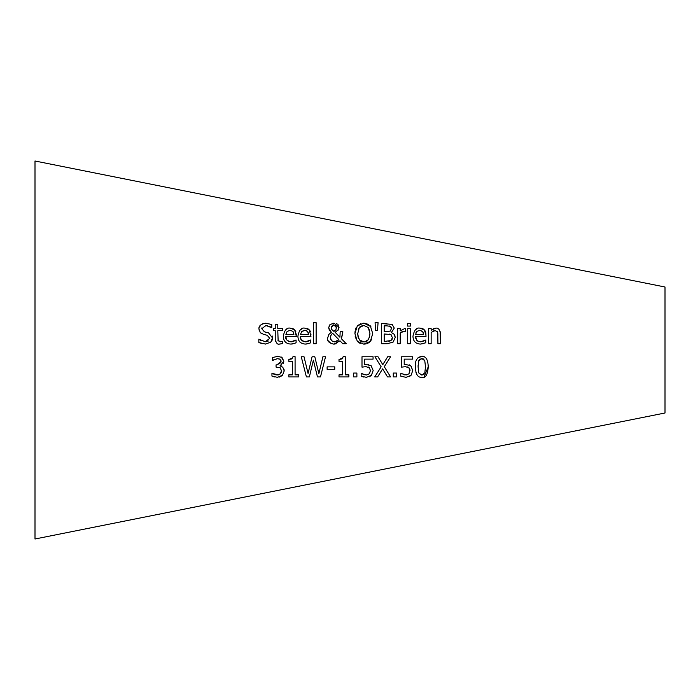<?xml version="1.0" encoding="UTF-8"?>
<svg xmlns="http://www.w3.org/2000/svg" width="700" height="700" viewBox="0 0 700 700"><rect width="100%" height="100%" fill="white"/><g stroke="black" fill="none" stroke-linecap="round" stroke-linejoin="round"><path stroke-width="1.05" d="M409.412 364.875L411.661 366.572M405.16 364.411L410.716 365.645L412.79 370.51L411.014 375.358L409.089 376.723M409.404 368.113L405.606 366.651L401.616 367.141L401.616 356.755L412.676 356.755L412.676 359.126L404.215 359.126L404.215 364.499L406.044 364.385M410.043 370.598L408.905 367.588L407.662 366.914M412.79 370.51L411.014 375.358L406.061 377.335L400.785 376.197L400.785 373.336L406.114 374.999L409.019 373.774L409.911 369.224M403.156 374.412L404.626 374.85M400.977 373.336L402.229 374.027M405.606 366.651L401.616 367.141M412.676 359.126L404.215 359.126M406.114 374.999L409.019 373.774M406.061 377.335L400.785 376.197M292.495 343.945L290.929 344.067C286.002 343.866 283.465 341.259 283.316 336.236C284.471 330.076 286.808 327.39 290.308 328.169L294.683 329.849L296.363 336.42L285.898 336.42L286.352 339.098M294.656 343.35L290.929 344.067M293.011 341.53L295.155 340.559M295.19 340.533L296.091 340.016L296.091 342.79L293.781 343.639M285.898 336.42C285.066 338.844 286.729 340.655 290.894 341.845L292.539 341.652M286.414 339.22L287.201 340.428M287.219 340.445L288.925 341.539M295.418 330.838L295.846 331.73M296.328 333.961L296.363 335.029M292.565 328.493L293.545 328.93M285.504 330.085L286.466 329.28M286.842 329.035L287.901 328.554M285.206 341.924L284.043 340.148M285.898 334.477L293.886 334.477L293.02 331.433L290.159 330.26L287.131 331.45L285.898 334.477L293.886 334.477L293.02 331.433L290.159 330.26L287.131 331.45M290.894 341.845L295.942 340.016M299.793 341.924L298.62 340.139M307.081 343.945L305.515 344.067C300.598 343.866 298.06 341.259 297.902 336.236C299.066 330.076 301.402 327.381 304.894 328.169L309.269 329.849L310.957 336.42L300.484 336.42L300.947 339.098M300.081 330.094L301.928 328.781M307.213 328.51L308.131 328.93M310.012 330.838L310.433 331.73M310.914 333.979L310.957 335.029M309.225 343.359L305.515 344.067M309.785 340.533L310.678 340.016L310.678 342.79L308.376 343.639M307.606 341.53L309.741 340.559M300.484 336.42C299.652 338.844 301.324 340.655 305.48 341.845L310.529 340.016M305.48 341.845L307.134 341.652M301 339.229L301.796 340.436M301.805 340.445L303.52 341.539M307.606 331.433L304.745 330.26L301.726 331.45L300.484 334.477L308.473 334.477L307.606 331.433L308.227 332.692M306.766 330.706L306.285 330.488M305.524 330.304L301.726 331.45M300.484 334.477L308.473 334.477L308.254 332.797M272.221 336L272.405 339.255M272.064 340.305L270.716 342.248L265.248 344.076M261.887 327.889L261.783 328.694L264.408 331.826L268.546 332.885L272.545 337.969L270.716 342.248M270.9 327.171L269.01 326.139M267.715 325.719L265.947 325.517L261.783 328.694L264.408 331.826L268.546 332.885M259.21 327.39L261.047 324.73M262.727 323.741L263.27 323.549M259.289 330.942L258.983 328.965C258.545 326.043 260.803 324.126 265.764 323.199L271.757 324.511L271.757 327.714L265.947 325.517M261.739 333.69L260.295 332.614L258.983 328.965M262.089 343.717L258.842 342.51L258.842 339.15L265.256 341.757L269.754 338.398L267.269 335.309L263.629 334.39L260.295 332.614M263.83 334.442L267.269 335.309L269.754 338.398M265.256 341.757L268.371 341.014M258.842 339.15L260.68 340.392M265.457 344.076L258.842 342.51M316.137 322.665L316.137 343.717L313.582 343.717L313.582 322.665L316.137 322.665L313.582 322.665M281.006 343.901L279.65 344.015C277.611 344.864 276.141 343.219 275.24 339.08L275.24 330.697L273.525 330.697L273.525 328.589L275.24 328.589L275.24 324.249L277.786 324.249L277.786 328.589L282.476 328.589L282.476 330.697L277.786 330.697L278.145 340.848L281.461 341.618M277.926 340.252L280.289 341.793L282.476 341.303L282.476 343.586L279.65 344.015M275.546 341.338L275.363 340.567M277.786 328.589L282.476 328.589M275.24 324.249L277.786 324.249M273.525 328.589L275.24 328.589M360.159 343.455L357.315 341.399L354.918 333.637L357.332 325.868L363.825 323.137L370.886 326.602M370.326 325.868L372.741 333.637L370.326 341.399L363.825 344.146L357.315 341.399M371.595 339.439L370.326 341.399M369.504 342.213L367.412 343.481M366.205 343.875L363.825 344.146M363.825 323.137L368.55 324.38M357.332 325.868L360.911 323.549M354.918 333.637L355.11 331.004M355.416 329.604L356.134 327.731M355.53 338.065L355.18 336.639M369.652 330.654L368.296 327.547L363.834 325.456L359.363 327.547L357.709 333.637C358.645 339.885 360.692 342.606 363.834 341.828C367.115 342.466 369.154 339.745 369.95 333.637L368.296 327.547L363.834 325.456L360.885 326.174M360.666 326.314L359.896 326.935M359.363 327.547L358.339 329.473M357.709 333.637L358.033 336.761M358.225 337.47L358.662 338.581M359.695 340.086L363.834 341.828M364.866 341.749L368.314 339.692M369.373 337.662L369.95 333.637M338.651 329.376L335.169 332.334L339.92 337.234L340.183 331.406L342.825 331.406L341.408 338.739L346.246 343.717L342.781 343.717L340.016 340.83L333.891 344.146C329.236 343.227 327.145 341.241 327.6 338.179L328.799 334.477L331.328 332.299L328.615 327.81L330.181 324.433M336.262 323.523L337.295 324.065M338.021 324.678L338.38 325.124M338.861 326.06L338.266 330.059M328.956 326.121L330.006 324.59L333.961 323.137L339.054 327.32M329.595 330.767L328.615 327.81M331.24 343.674L328.081 340.672M328.002 340.48L327.845 340.025M336.332 343.744L333.891 344.146M336.7 341.521L338.844 339.64L332.614 333.261L330.794 335.475M334.626 341.941L338.844 339.64L332.614 333.261L331.214 334.67L330.391 337.531L330.733 339.421L332.736 341.565L336.613 341.556M330.391 337.531L331.537 340.699M330.444 336.77L330.4 337.312M334.451 331.135L335.064 330.741M335.851 329.858L336.411 327.582L336.009 326.007M331.704 329.385L333.121 330.855M333.786 331.301L335.921 329.735M331.625 326.13L331.345 328.527M336.411 327.582L333.856 324.835L332.447 325.22M335.869 325.806L335.352 325.316M333.856 324.835L331.257 327.679L331.783 329.507L333.891 331.371M339.92 337.234L340.183 331.406L342.825 331.406M342.825 332.71L341.408 338.739M327.6 338.179L328.799 334.477M342.781 343.717L340.016 340.83M378.07 322.665L377.475 330.505L375.646 330.505L375.06 322.665L378.07 322.665L375.06 322.665M394.879 335.51L395.203 337.531L393.111 342.09L391.921 342.842M392.166 324.38L394.257 328.099L391.431 332.517L394.214 334.303L395.203 337.531L393.111 342.09L387.31 343.717L381.535 343.717L381.535 323.558L392.166 324.38L394.257 328.099L391.431 332.412M391.562 335.046L389.436 334.092M390.512 340.839L391.877 339.675M392.079 339.342L392.411 337.645L390.775 334.504L384.213 333.988L384.213 341.434L390.959 340.585L392.411 337.645M388.789 341.32L389.69 341.154M390.609 326.48L389.226 325.964M386.89 325.85L384.213 325.85L384.213 331.748L388.92 331.651M384.213 331.748L390.338 331.074L391.466 328.475L391.186 327.154M390.338 331.074L391.466 328.475L390.434 326.366L386.776 325.85M384.213 341.434L386.382 341.434M381.535 323.558L386.873 323.558M402.255 331.608L400.216 332.99L400.216 343.717L397.67 343.717L397.67 328.589L400.216 328.589L400.216 330.846L404.661 328.589L405.694 328.676L405.694 331.319L403.296 331.293M405.562 331.319L404.189 331.205L400.216 332.99M397.67 328.589L400.216 328.589M407.715 328.589L410.27 328.589L410.27 343.717L407.715 343.717L407.715 328.589L410.27 328.589M410.445 323.426L410.445 326.078L407.558 326.078L407.558 323.426L410.445 323.426L407.558 323.426M423.894 343.499L420.578 344.067C415.66 343.866 413.123 341.259 412.965 336.236C414.172 330.033 416.5 327.338 419.956 328.169L421.348 328.283M422.31 341.626L425.74 340.016L425.74 342.79L420.578 344.067M425.793 332.719L426.02 336.42L415.546 336.42L415.826 338.59L417.751 341.154L422.231 341.644M415.546 336.42L416.92 340.498M425.075 330.846L425.504 331.748M422.406 328.562L423.185 328.921M415.144 330.094L416.483 329.044M413.674 340.104L413.341 339.168M422.896 331.765L419.808 330.26L416.789 331.45L416.001 332.596M415.546 334.477L423.535 334.477L422.669 331.433L419.808 330.26L416.789 331.45L415.546 334.477L423.535 334.477L423.325 332.832M420.543 341.845L425.74 340.016M419.956 328.169L424.331 329.849L426.02 335.029M281.453 370.895L280.245 367.815L276.062 367.098L276.062 364.858L276.964 364.858L281.067 361.471L280 359.284L277.55 358.662L273.551 359.861M277.55 358.662L272.501 360.43L272.501 357.569L277.769 356.326L282.012 357.473L283.806 361.2L283.255 363.352M277.086 356.352L277.769 356.326M281.321 357.053L283.806 361.2L280.088 365.899L282.8 367.211L284.2 370.93L282.424 375.48L279.081 377.195M281.085 365.374L280.088 365.706M280.088 365.899L282.8 367.211M284.034 369.373L284.2 370.93M282.695 375.174L277.454 377.335L271.95 376.092L271.95 373.24L278.11 374.938M280 359.284L278.933 358.82M281.067 361.471L280.954 360.605M276.964 364.858L280.892 362.652M278.373 374.894L280.35 373.879L281.461 370.738L280.245 367.815L276.062 367.098M275.021 374.64L277.287 374.999L280.35 373.879L281.172 372.549M272.755 373.634L274.767 374.553M274.391 376.959L271.95 376.092M440.108 331.275L440.475 343.717L437.929 343.717L437.78 332.824M433.545 328.632L434.175 328.396M437.929 335.099L437.439 331.713L435.067 330.584L431.148 332.412L431.148 343.717L428.601 343.717L428.601 328.589L431.148 328.589L431.148 330.277L435.741 328.169C438.279 327.679 439.854 329.595 440.475 333.9M435.067 330.584L434.096 330.715M434.017 330.733L433.387 330.96M428.601 328.589L431.148 328.589M325.535 356.755L320.469 376.915L317.467 376.915L313.364 360.185L309.374 376.915L306.408 376.915L301.262 356.755L304.019 356.755L308.07 373.467L312.086 356.755L314.816 356.755L318.868 373.66L322.901 356.755L325.535 356.755L320.469 376.915L317.467 376.915L313.364 360.185L309.374 376.915L306.408 376.915L301.262 356.755M288.829 359.494L291.882 358.908L292.994 356.685L295.085 356.685L295.085 374.859L298.664 374.859L298.664 376.915L288.829 376.915L288.829 374.859L292.486 374.859L292.486 361.34L288.829 361.34L288.829 359.494L292.723 357.892M292.486 361.34L288.829 361.34M298.664 376.915L288.829 376.915M339.01 359.494L342.072 358.908L343.175 356.685L345.266 356.685L345.266 374.859L348.845 374.859L348.845 376.915L339.01 376.915L339.01 374.859L342.676 374.859L342.676 361.34L339.01 361.34L339.01 359.494L342.912 357.892M348.845 376.915L339.01 376.915M342.676 361.34L339.01 361.34M334.749 369.32L327.119 369.32L327.119 366.87L334.749 366.87L334.749 369.32L327.119 369.32M365.54 364.411L371.096 365.645L373.17 370.51L371.394 375.358L369.434 376.74M373.17 370.51L371.394 375.358L366.441 377.335L361.165 376.197L361.165 373.336L362.609 374.027M363.589 377.02L361.165 376.197M361.366 373.336L365.006 374.85M363.536 374.412L366.494 374.999L369.399 373.774L370.431 370.493L369.285 367.588L368.051 366.914M366.494 374.999L369.399 373.774M369.714 368.016L365.986 366.651L361.996 367.141L361.996 356.755L373.056 356.755L373.056 359.126L364.595 359.126L364.595 364.499L366.424 364.385M368.104 364.473L368.69 364.56M373.056 359.126L364.595 359.126M365.986 366.651L361.996 367.141M356.886 376.915L353.649 376.915L353.649 373.056L356.886 373.056L356.886 376.915L353.649 376.915M396.506 373.056L396.506 376.915L393.269 376.915L393.269 373.056L396.506 373.056M396.506 376.915L393.269 376.915M382.795 364.648L387.695 356.755L390.591 356.755L384.283 366.686L390.591 376.915L387.52 376.915L382.62 368.874L377.615 376.915L374.727 376.915L381.15 366.817L374.92 356.755L377.991 356.755L382.795 364.648L387.695 356.755M377.615 376.915L374.727 376.915L381.15 366.817L374.92 356.755M390.591 376.915L387.52 376.915L382.62 368.874M417.454 358.155L421.811 356.344C425.819 356.037 427.963 359.529 428.243 366.835L424.051 376.976M428.243 366.835C427.683 374.885 425.539 378.385 421.811 377.335C417.786 377.694 415.634 374.203 415.354 366.852C414.899 360.701 417.051 357.192 421.811 356.344M416.605 374.168L415.94 372.339M415.441 369.136L415.354 366.852M424.34 356.825L425.355 357.429M425.504 366.835L424.769 360.675L421.811 358.584L418.801 360.71L418.101 366.852L418.784 372.925L421.811 375.104L424.786 372.977L425.504 366.835L424.786 372.977M424.769 360.675L423.176 358.838M422.949 358.75L419.956 359.118M419.283 359.8L418.801 360.71M421.811 375.104L423.841 374.412M418.127 365.26L418.101 366.852M665 287L665 413L35 539L35 161L665 287"/></g></svg>
